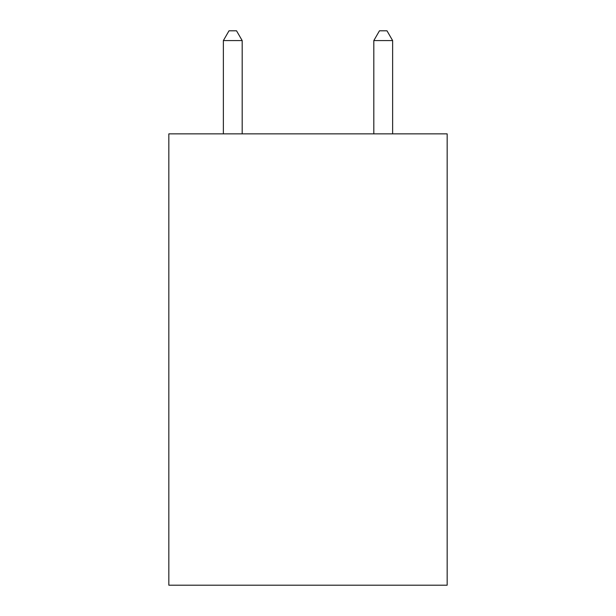 <?xml version="1.0" encoding="UTF-8"?>
<svg xmlns="http://www.w3.org/2000/svg" width="616" height="616" viewBox="0 0 616 616"><rect width="100%" height="100%" fill="white"/><g stroke="black" fill="none" stroke-linecap="round" stroke-linejoin="round"><path stroke-width="0.92" d="M447.162 133.857L447.162 585.2L168.838 585.2L168.838 133.857L447.162 133.857M242.18 133.857L242.18 40.579L223.369 40.579L223.369 133.857M223.369 40.579L229.013 30.8L236.536 30.8L242.18 40.579M392.631 133.857L392.631 40.579L373.82 40.579L373.82 133.857M373.82 40.579L379.464 30.8L386.987 30.8L392.631 40.579"/></g></svg>
